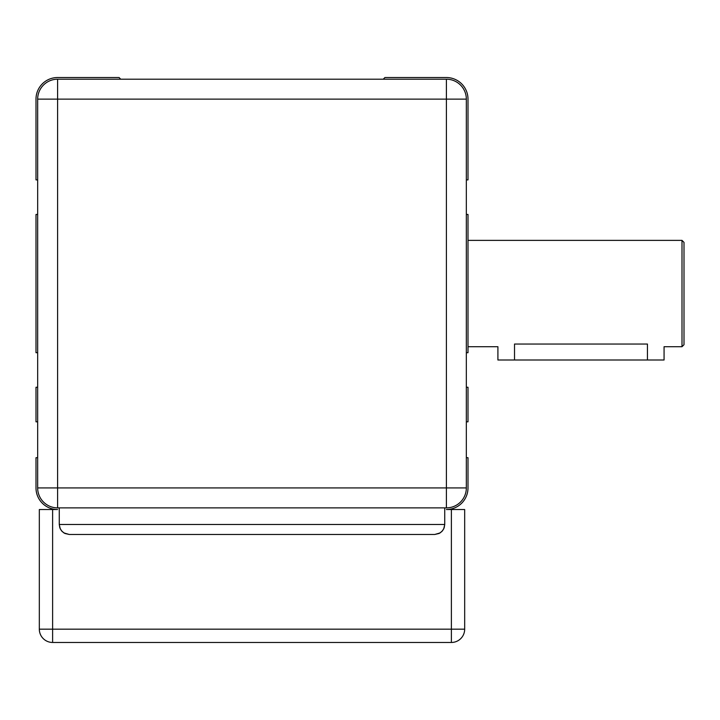 <?xml version="1.0" encoding="UTF-8"?>
<svg xmlns="http://www.w3.org/2000/svg" width="720" height="720" viewBox="0 0 720 720"><rect width="100%" height="100%" fill="white"/><g stroke="black" fill="none" stroke-linecap="round" stroke-linejoin="round"><path stroke-width="1.08" d="M466.335 457.695L468 457.695L468 487.935A21.6 21.6 0 0 1 446.4 509.535L451.386 509.535L451.386 629.172L464.679 629.172L464.679 509.535L451.386 509.535M466.335 387.252L468 387.252L468 421.812L466.335 421.812M466.335 214.452L468 214.452L468 352.692L466.335 352.692M383.265 79.2L384.921 77.535L446.4 77.535A21.6 21.6 0 0 1 468 99.135L468 179.892L466.335 179.892M37.665 179.892L36 179.892L36 99.135A21.6 21.6 0 0 1 57.6 77.535L119.079 77.535L120.735 79.2M37.665 421.812L36 421.812L36 387.252L37.665 387.252L37.665 352.692L36 352.692L36 214.452L37.665 214.452M464.679 629.172A13.293 13.293 0 0 1 451.386 642.465L451.386 629.172L52.614 629.172L52.614 642.465A13.293 13.293 0 0 1 39.321 629.172L52.614 629.172L52.614 509.535L57.6 509.535A21.6 21.6 0 0 1 36 487.935L36 457.695L37.665 457.695M52.614 509.535L39.321 509.535L39.321 629.172M52.614 642.465L451.386 642.465M446.4 79.2L57.6 79.2A19.935 19.935 0 0 0 37.665 99.135L37.665 487.935A19.935 19.935 0 0 0 57.6 507.879L446.4 507.879A19.935 19.935 0 0 0 466.335 487.935L466.335 99.135A19.935 19.935 0 0 0 446.4 79.2L446.4 487.935L57.6 487.935L57.6 507.879M69.228 534.465L434.772 534.465L439.092 533.475L441.819 531.54L443.754 528.822L444.735 524.493L59.265 524.493L60.246 528.822L62.181 531.54L64.908 533.475L69.228 534.465L63.927 532.935L61.434 530.712L59.823 527.787L59.265 524.493L59.265 507.879M434.772 534.465L440.073 532.935L442.566 530.712L444.177 527.787L444.735 524.493L444.735 507.879M682.002 346.707L684 344.718L684 242.361L682.002 240.372L682.002 346.707L664.065 346.707L664.065 360L497.907 360L497.907 346.707L468 346.707M514.521 360L514.521 344.043C493.092 346.95 493.092 346.95 514.521 344.043L647.442 344.043C668.88 346.95 668.88 346.95 647.442 344.043L647.442 360M446.4 507.879L446.4 487.935L466.335 487.935M37.665 487.935L57.6 487.935L57.6 99.135L37.665 99.135M57.6 79.2L57.6 99.135L466.335 99.135M468 240.372L682.002 240.372"/></g></svg>
